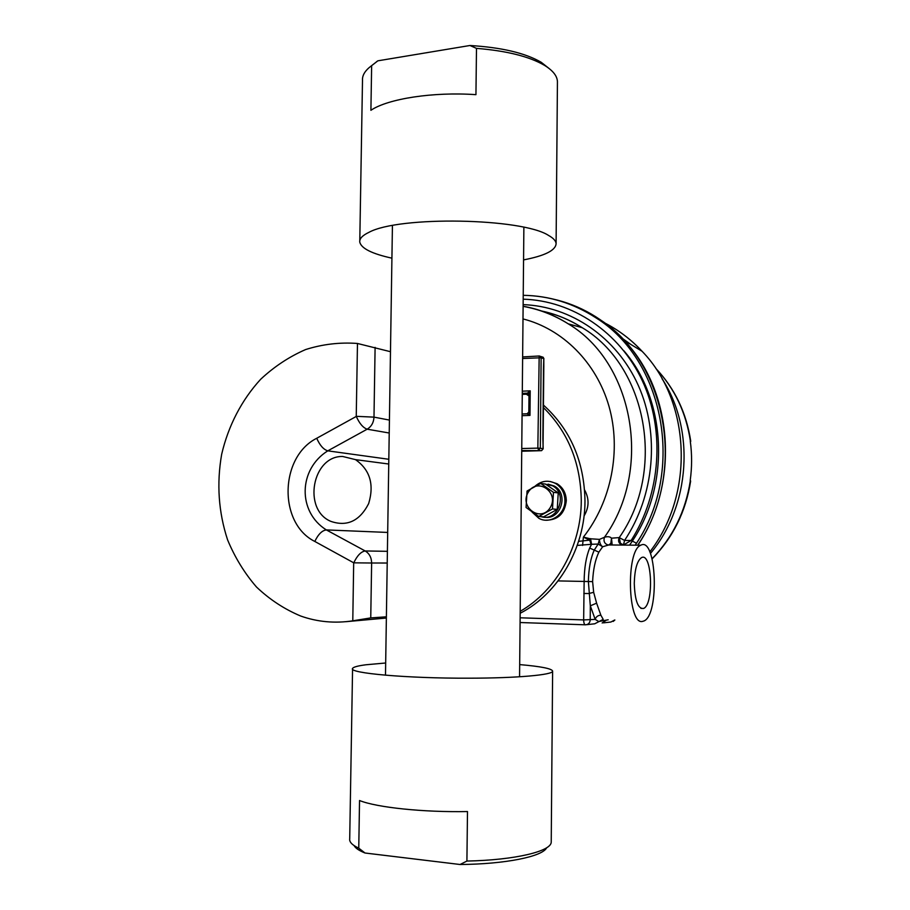 <?xml version="1.0" encoding="UTF-8"?>
<svg xmlns="http://www.w3.org/2000/svg" width="910" height="910" viewBox="0 0 910 910"><rect width="100%" height="100%" fill="white"/><g stroke="black" fill="none" stroke-linecap="round" stroke-linejoin="round"><path stroke-width="1.36" d="M623.248 545.079L620.415 543.304L619.255 537.582C666.495 470.447 646.635 365.729 582.207 327.691C569.319 319.535 555.601 313.939 541.052 310.924M523.136 304.634C570.707 306.249 616.673 337.178 638.342 385.522C659.932 433.854 654.506 495.643 624.567 540.438L623.464 544.965L620.472 543.281L619.016 538.197M623.464 544.976L631.153 540.483L636.499 543.236L635.169 545.181M637.66 545.204C687.744 472.517 666.689 360.599 598.143 318.454C586.017 310.481 573.152 304.6 559.536 300.835M578.601 541.348L589.691 540.142L583.401 537.105L590.158 538.765L599.474 539.38L604.456 537.275C607.709 536.308 610.064 536.604 611.497 538.185L619.232 537.594L624.567 540.438L631.153 540.483C660.91 493.641 665.301 430.168 642.414 380.926C619.426 331.672 572.003 300.573 523.193 299.174M634.27 583.344C634.702 569.387 637.091 560.822 641.459 557.659C651.992 551.517 654.188 604.399 643.609 608.449C638.024 609.086 634.907 600.725 634.27 583.344M642.505 621.405C627.764 625.5 625.83 550.914 640.56 545.329L640.765 545.226C656.508 536.206 659.75 614.807 643.962 620.973L642.505 621.405M613.772 544.999L608.779 544.965L602.659 546.751L598.871 552.142C595.277 559.639 593.183 569.455 592.615 581.615L593.661 592.33L596.607 603.171L600.85 615.171L603.205 619.357L594.731 623.794L586.7 624.681M608.187 619.79L598.746 621.53L595.174 619.391L590.317 605.832L590.226 619.892C589.908 622.963 588.315 624.613 585.437 624.817C584.345 624.624 583.742 622.997 583.651 619.915L584.14 581.445C584.277 567.942 586.12 556.818 589.669 548.07L591.568 544.294L577.236 545.409M596.607 603.171L590.317 605.832L588.372 581.456C588.679 568.534 590.658 558.058 594.298 550.038L598.154 544.055L591.568 544.294L590.556 538.629M598.871 552.142L589.669 548.07M593.661 592.33L588.77 593.536L583.833 593.479M600.85 615.171C597.927 615.342 596.039 616.753 595.174 619.391L583.651 619.915L520.133 617.788M606.538 620.051L602.147 622.986M602.659 546.751L598.154 544.055L599.474 539.38C599.531 542.826 600.6 545.283 602.659 546.751M591.102 544.373L589.691 540.142L590.158 538.765L591.102 544.373M612.271 544.988L610.837 543.361L611.497 538.185L612.123 544.544M608.437 545.067C604.581 543.941 603.25 541.348 604.456 537.275C653.096 469.526 633.553 362.453 568.261 323.858L582.207 327.691C569.501 319.615 555.987 314.052 541.655 311.015M621.883 545.056C618.709 543.361 617.833 540.87 619.232 537.594M520.202 611.315C556.397 590.658 581.297 546.25 581.274 500.614C580.728 462.94 568.067 431.875 543.293 407.441M528.983 395.941L526.344 394.212M386.773 592.023L386.898 584.083M387.228 563.028L371.633 563.006L370.745 617.901L386.397 616.809M370.745 617.901L352.784 620.825C334.857 623.555 317.51 621.962 300.744 616.047C284.398 609.199 269.644 599.519 256.483 587.007C244.494 573.129 234.871 557.409 227.591 539.869C218.502 512.171 216.535 483.642 221.665 454.295C228.285 425.823 241.73 399.865 260.692 379.254C274.228 366.605 289.209 356.709 305.623 349.554C322.572 344.196 339.851 342.16 357.471 343.468L390.481 351.704M520.179 613.26C558.274 593.695 585.05 548.116 584.982 501.035C584.277 461.393 570.388 429.361 543.304 404.95M528.994 394.485L528.403 394.121M346.039 621.678L386.375 618.038M389.992 383.406L390.117 375.602M389.23 433.012L367.185 429.19L327.782 450.848C298.309 469.298 297.433 511.852 326.349 529.916L365.183 550.96C361.008 551.653 357.198 555.612 353.762 562.835L314.814 541.45C278.164 523.318 279.586 456.877 316.737 438.267L356.151 416.507M375.102 347.37L373.987 417.133C373.691 422.558 371.416 426.574 367.185 429.19C363.056 427.757 359.416 423.468 356.242 416.325L357.471 343.468M540.699 483.426L545.534 484.063L558.228 492.924L557.25 509.395L543.577 516.869L538.72 516.493L552.495 508.952L553.473 492.344L540.699 483.426L527.061 491.025L526.071 507.484L538.72 516.493M557.25 509.395L552.495 508.952M558.228 492.924L553.473 492.344M528.278 492.196C518.939 507.234 540.927 522.954 550.209 507.655C559.65 492.39 537.332 476.885 528.278 492.196M546.102 520.19C558.035 520.065 564.769 513.57 566.304 500.716C566.1 493.163 563.006 487.487 557.022 483.699L550.14 481.481M534.898 486.338C541.302 480.696 548.207 479.752 555.623 483.506C561.618 487.305 564.712 492.992 564.928 500.568C565.281 514.457 550.061 524.695 538.868 518.313L532.043 512.046M690.44 441.327C686.151 412.719 674.64 388.433 655.871 368.47C674.81 388.524 686.436 412.81 690.747 441.316L690.292 441.339C692.066 454.317 692.032 467.353 690.201 480.457L690.644 481.003C685.89 511.5 673.047 537.457 652.129 558.888M552.893 299.015C580.125 305.157 603.865 318.932 624.123 340.351C672.968 390.936 679.815 483.255 637.853 545.204M649.797 551.904C694.876 493.891 690.747 401.31 642.085 351.283C631.153 339.578 618.8 330.193 605.048 323.118M623.862 350.748C667.576 401.173 670.59 488.113 629.538 545.135M650.434 553.462C690.406 505.88 695.331 429.543 662.059 378.753M631.108 344.606L622.19 338.304M544.658 517.176C560.81 520.315 569.08 493.584 554.247 486.031L548.116 484.131M544.351 483.904L552.563 485.803C568.329 493.891 557.853 522.158 541.177 516.675M342.717 456.479C312.244 455.614 302.404 509.771 330.887 521.385C347.142 526.913 359.734 520.986 368.664 503.583C374.385 484.484 369.995 469.833 355.491 459.63L342.717 456.479M522.272 394.383L528.903 394.098M543.475 368.766L543.805 358.676L541.131 357.766L540.335 448.232L543.031 448.744L543.805 366.753M542.974 440.11L543.099 440.906M528.346 393.416L527.379 393.143L530.212 390.834L528.994 394.61L528.835 411.991L529.984 415.404L527.117 413.8L522.09 413.982L527.186 413.777L528.881 412.423M519.69 664.596C541.12 666.461 552.097 668.657 552.62 671.17C553.087 674.867 517.233 678.155 469.06 678.189C407.009 678.451 348.041 673.116 352.579 668.44C353.308 667.064 357.778 665.836 365.979 664.766L385.681 663.003M546.66 847.756C542.713 856.492 505.573 864.17 460.05 864.5L365.024 853.011C359.075 850.622 355.423 848.154 354.081 845.583M352.568 668.975L349.713 838.758C349.156 841.943 352.17 845.083 358.756 848.154L365.024 853.011M460.05 864.5L466.91 861.065L467.49 811.549C423.23 812.425 376.695 807.466 359.541 800.527L358.756 848.154M466.91 861.065C515.481 860.087 551.665 851.203 551.232 841.955L551.232 841.454M391.926 258.167C372.053 253.81 361.338 248.475 359.768 242.14C359.336 238.727 362.385 235.462 368.903 232.357C398.682 215.795 522.272 218.002 548.616 235.474C553.473 238.192 555.976 240.957 556.101 243.766C555.521 250.466 544.669 255.846 523.568 259.896M371.018 66.111L377.855 60.822L469.947 45.5C501.444 47.4 525.184 52.985 541.177 62.255L549.219 68.591M557.42 82.469L557.432 81.672C557.25 76.008 552.962 70.582 544.544 65.372C529.29 56.465 506.597 50.801 476.487 48.367L469.947 45.5M377.855 60.822L371.644 65.656L370.905 110.292C387.853 98.758 433.103 91.66 475.941 94.663L476.487 48.367M371.644 65.656C365.149 70.388 362.1 75.325 362.498 80.467L359.791 240.695M353.683 562.642L352.784 620.825M598.143 318.454L595.857 317.772C573.323 303.212 549.117 295.739 523.227 295.318C549.128 295.682 573.334 303.166 595.857 317.772C663.868 359.655 685.355 470.334 636.499 543.236M523.125 306.26C539.107 309.047 554.156 314.917 568.261 323.858C554.133 315.019 539.084 309.195 523.125 306.374M584.607 489.978C589.361 498.669 589.179 507.325 584.061 515.947M582.571 545.454L583.401 537.105C611.44 501.399 621.496 450.177 608.972 406.235C596.323 362.305 562.471 328.92 523 318.921M592.615 581.615L558.092 580.91M585.255 624.806L520.088 622.52M614.694 620.006L610.883 622.03L603.375 622.849M353.762 562.835L371.633 563.006C371.507 557.523 369.358 553.508 365.183 550.96L387.398 551.323M314.814 541.45C318.193 534.341 322.038 530.485 326.349 529.916L387.694 532.441M316.737 438.267C319.831 445.343 323.516 449.529 327.782 450.848L388.82 459.277M356.242 416.325L373.987 417.133L389.423 420.079M356.686 620.165L362.908 619.721M652.095 558.74C672.899 537.184 685.651 511.124 690.349 480.548M521.726 451.235L541.268 450.677L521.737 450.575M521.76 448.528L537.844 448.129L539.175 355.992L522.636 356.925L539.402 355.981L541.131 357.766L522.624 358.506M522.306 391.186L530.212 390.834L529.984 415.404L522.067 415.688M537.844 448.129L540.335 448.232L538.572 450.166L537.844 448.129M541.416 450.666L543.02 448.858M542.155 356.902L543.952 358.779L543.156 357.243L539.175 355.992M543.805 358.881L543.816 367.162M542.872 438.779L543.475 368.573M541.621 450.632L543.179 448.801L542.872 438.654M528.994 394.622L527.379 393.143L522.283 393.37M528.414 393.45L529.029 394.269M611.736 544.521L610.837 543.361L608.767 544.965L640.765 545.226M613.204 621.439L614.864 620.006M643.609 608.449L640.89 608.369M555.623 483.506L557.022 483.699M642.085 351.283L624.123 340.351M552.563 485.803L554.247 486.031M388.752 464.02L355.491 459.63M527.106 413.8L528.835 412.059M519.564 676.778L523.876 227.318M385.487 675.197L392.426 225.555M551.232 841.955L552.62 671.17M557.432 81.672L556.101 243.766M541.177 62.255L544.544 65.372M377.115 61.277L376.183 62.096"/></g></svg>
